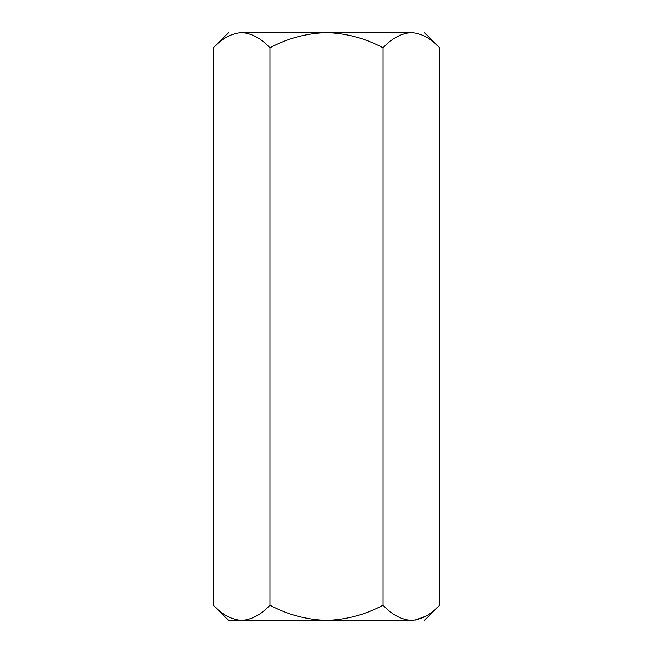 <?xml version="1.0" encoding="UTF-8"?>
<svg xmlns="http://www.w3.org/2000/svg" width="653" height="653" viewBox="0 0 653 653"><rect width="100%" height="100%" fill="white"/><g stroke="black" fill="none" stroke-linecap="round" stroke-linejoin="round"><path stroke-width="0.98" d="M411.284 32.65L411.325 32.65C421.258 33.23 430.686 38.282 439.6 47.8L424.45 32.65L439.6 47.8L439.6 605.2L439.6 47.8C430.686 38.282 421.258 33.23 411.325 32.65L411.406 32.65M228.55 620.35L213.4 605.2C222.2 614.669 231.627 619.721 241.675 620.35C251.601 619.77 261.029 614.718 269.95 605.2C287.647 614.685 306.494 619.738 326.5 620.35C346.449 619.746 365.296 614.693 383.05 605.2L383.05 47.8C365.296 38.307 346.449 33.254 326.5 32.65C306.494 33.262 287.647 38.315 269.95 47.8L269.95 605.2L269.95 47.8C261.029 38.282 251.601 33.23 241.675 32.65C231.627 33.279 222.2 38.331 213.4 47.8L213.4 605.2L213.4 47.8C222.2 38.331 231.627 33.279 241.675 32.65C224.354 32.65 224.354 32.65 241.675 32.65C251.601 33.23 261.029 38.282 269.95 47.8C287.647 38.315 306.494 33.262 326.5 32.65L241.675 32.65C224.354 32.65 224.354 32.65 241.675 32.65L326.5 32.65C346.449 33.254 365.296 38.307 383.05 47.8L383.05 605.2C391.857 614.669 401.277 619.721 411.325 620.35C421.258 619.77 430.686 614.718 439.6 605.2C430.686 614.718 421.258 619.77 411.325 620.35C428.646 620.35 428.646 620.35 411.325 620.35C401.277 619.721 391.857 614.669 383.05 605.2C365.296 614.693 346.449 619.746 326.5 620.35L411.325 620.35C428.646 620.35 428.646 620.35 411.325 620.35L326.5 620.35C306.494 619.738 287.647 614.685 269.95 605.2C261.029 614.718 251.601 619.77 241.675 620.35L326.5 620.35L241.675 620.35C231.627 619.721 222.2 614.669 213.4 605.2L228.55 620.35L241.675 620.35L228.55 620.35M241.61 620.35L240.973 620.342M411.284 620.35L410.623 620.342M411.325 32.65C401.277 33.279 391.857 38.331 383.05 47.8C391.857 38.331 401.277 33.279 411.325 32.65L326.5 32.65L411.325 32.65M415.235 620.04L425.674 616.236M439.6 605.2L424.45 620.35M213.4 47.8L228.55 32.65"/></g></svg>
